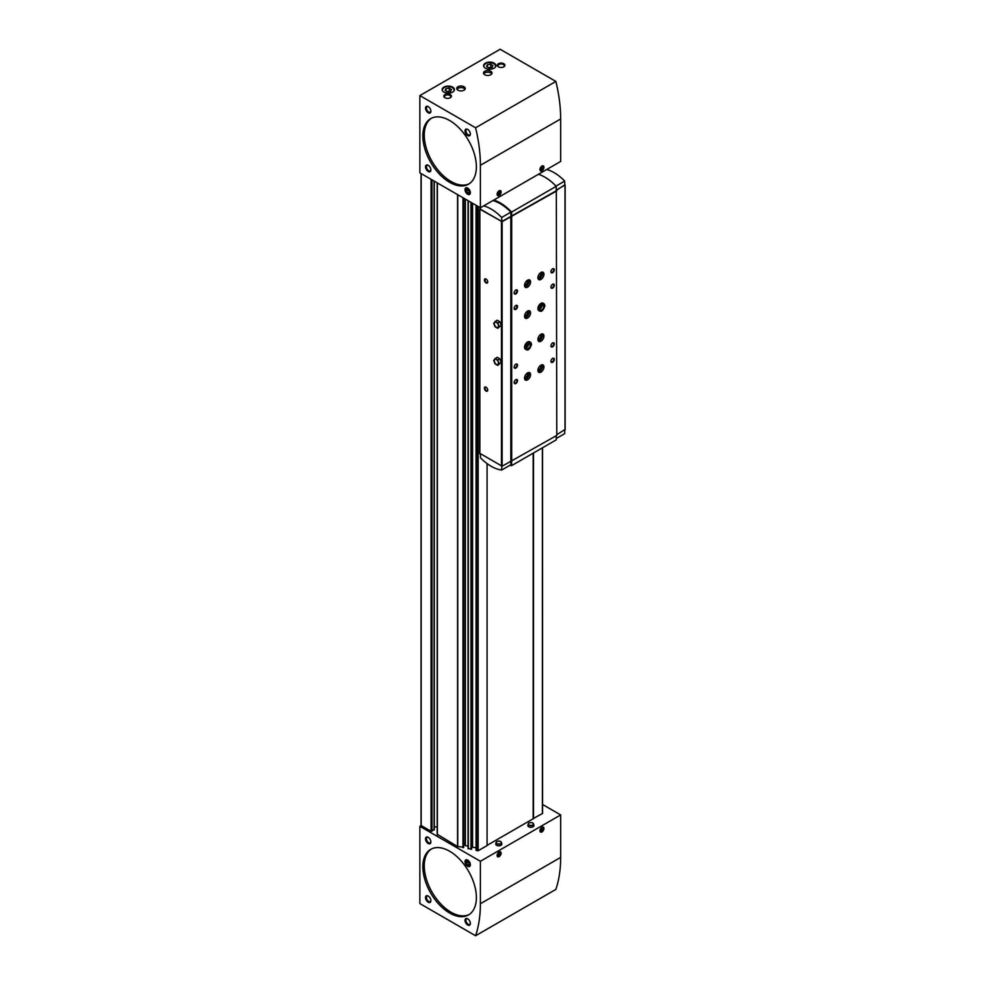 <?xml version="1.0" encoding="UTF-8"?>
<svg xmlns="http://www.w3.org/2000/svg" width="985" height="985" viewBox="0 0 985 985"><rect width="100%" height="100%" fill="white"/><g stroke="black" fill="none" stroke-linecap="round" stroke-linejoin="round"><path stroke-width="1.48" d="M532.159 822.758A2.672 1.539 180 0 1 532.787 823.029A2.672 1.539 180 0 1 533.538 823.891L533.907 825.282A3.041 1.761 180 0 1 530.89 827.301A3.041 1.761 180 0 1 527.886 825.282L528.255 823.891A2.672 1.539 180 0 1 529.635 822.758M500.048 841.301A2.672 1.539 180 0 1 500.675 841.572A2.672 1.539 180 0 1 501.427 842.434L501.796 843.825A3.041 1.761 180 0 1 498.792 845.844A3.041 1.761 180 0 1 495.775 843.825L496.144 842.434A2.672 1.539 180 0 1 497.523 841.301M533.181 818.597L542.563 813.45L542.526 447.769L542.563 813.45M476.063 850.314L476.063 205.299L476.063 850.314L478.168 850.745L487.083 845.586L487.083 463.603M472.566 203.279L472.566 847.112L476.063 847.851M472.566 847.112L471.704 847.851M468.06 848.627L468.06 200.669L468.06 848.627L471.692 848.836M465.252 199.056L465.252 845.499L468.06 846.164M465.252 844.761A1.416 0.825 0 0 0 463.701 843.948M463.689 847.223L463.701 198.157L463.689 847.223L457.569 846.558L437.377 834.357M434.286 826.895L437.18 826.895M419.856 826.317L419.856 903.565L475.595 935.75A137.174 79.194 -120 0 0 480.385 903.75L480.385 861.272L419.856 826.317L421.186 825.553L431.085 831.266L434.102 829.53M480.385 861.272L560.662 814.927L542.563 804.474M487.083 845.364L533.181 818.757L533.181 453.174M533.501 818.794L533.501 452.977M421.186 825.159L421.186 173.606M541.935 831.919A2.844 1.638 -60 0 1 540.519 832.054A2.844 1.638 -60 0 1 540.519 828.779A2.844 1.638 -60 0 1 543.351 827.141A2.844 1.638 -60 0 1 543.782 829.419A2.844 1.638 -60 0 1 541.935 831.919M499.124 856.642A2.844 1.638 -60 0 1 497.696 856.778A2.844 1.638 -60 0 1 497.696 853.503A2.844 1.638 -60 0 1 500.54 851.865A2.844 1.638 -60 0 1 500.971 854.13A2.844 1.638 -60 0 1 499.124 856.642M475.595 935.75L555.872 889.406A137.174 79.194 -120 0 0 560.662 857.406L560.662 814.927M467.678 925.001A3.78 2.179 -120 0 0 470.35 923.45A3.78 2.179 -120 0 0 467.678 918.82A3.78 2.179 -120 0 0 465.006 920.359A3.78 2.179 -120 0 0 467.678 925.001M428.216 902.211A3.78 2.179 -120 0 0 430.888 900.672A3.78 2.179 -120 0 0 428.216 896.03A3.78 2.179 -120 0 0 425.532 897.581A3.78 2.179 -120 0 0 428.216 902.211M467.678 866.295A3.78 2.179 -120 0 0 470.35 864.744A3.78 2.179 -120 0 0 467.678 860.114A3.78 2.179 -120 0 0 465.006 861.653A3.78 2.179 -120 0 0 467.678 866.295M428.216 843.505A3.78 2.179 -120 0 0 430.888 841.966A3.78 2.179 -120 0 0 428.216 837.324A3.78 2.179 -120 0 0 425.532 838.875A3.78 2.179 -120 0 0 428.216 843.505M449.616 913.021A37.836 21.842 -120 0 0 468.54 914.905A37.836 21.842 -120 0 0 468.54 871.208A37.836 21.842 -120 0 0 430.704 849.353A37.836 21.842 -120 0 0 424.892 879.679A37.836 21.842 -120 0 0 449.616 913.021M480.385 207.786L560.662 161.441L560.662 118.963A137.174 79.194 -120 0 0 555.872 81.435L500.121 49.25L419.856 95.594L419.856 172.843L480.385 207.786L480.385 165.308A137.174 79.194 -120 0 0 475.595 127.779L555.872 81.435M494.101 63.151A6.144 3.546 180 0 1 495.898 65.663A6.144 3.546 180 0 1 489.754 69.209A6.144 3.546 180 0 1 483.61 65.663A6.144 3.546 180 0 1 487.403 62.387A6.144 3.546 180 0 1 494.101 63.151M452.632 87.099A6.144 3.546 180 0 1 454.43 89.61A6.144 3.546 180 0 1 448.286 93.156A6.144 3.546 180 0 1 442.13 89.61A6.144 3.546 180 0 1 445.922 86.335A6.144 3.546 180 0 1 452.632 87.099M490.764 71.265A4.26 2.462 180 0 1 492.007 73.001A4.26 2.462 180 0 1 487.747 75.463A4.26 2.462 180 0 1 483.487 73.001A4.26 2.462 180 0 1 486.122 70.735A4.26 2.462 180 0 1 490.764 71.265M463.997 86.717A4.26 2.462 180 0 1 465.252 88.453A4.26 2.462 180 0 1 460.992 90.903A4.26 2.462 180 0 1 456.732 88.453A4.26 2.462 180 0 1 459.367 86.175A4.26 2.462 180 0 1 463.997 86.717M503.803 63.729A3.78 2.179 180 0 1 503.803 66.82A3.78 2.179 180 0 1 498.447 66.82A3.78 2.179 180 0 1 498.447 63.729A3.78 2.179 180 0 1 503.803 63.729M450.293 94.634A3.78 2.179 180 0 1 450.293 97.724A3.78 2.179 180 0 1 444.937 97.724A3.78 2.179 180 0 1 444.937 94.634A3.78 2.179 180 0 1 450.293 94.634M475.595 127.779L419.856 95.594M541.935 170.713A2.844 1.638 -60 0 1 540.519 170.861A2.844 1.638 -60 0 1 540.519 167.573A2.844 1.638 -60 0 1 543.351 165.936A2.844 1.638 -60 0 1 543.782 168.213A2.844 1.638 -60 0 1 541.935 170.713M499.124 195.436A2.844 1.638 -60 0 1 497.696 195.572A2.844 1.638 -60 0 1 497.696 192.297A2.844 1.638 -60 0 1 500.54 190.659A2.844 1.638 -60 0 1 500.971 192.937A2.844 1.638 -60 0 1 499.124 195.436M467.678 194.279A3.78 2.179 -120 0 0 470.35 192.728A3.78 2.179 -120 0 0 467.678 188.098A3.78 2.179 -120 0 0 465.006 189.637A3.78 2.179 -120 0 0 467.678 194.279M428.216 171.488A3.78 2.179 -120 0 0 430.888 169.937A3.78 2.179 -120 0 0 428.216 165.308A3.78 2.179 -120 0 0 425.532 166.847A3.78 2.179 -120 0 0 428.216 171.488M467.678 135.573A3.78 2.179 -120 0 0 470.35 134.022A3.78 2.179 -120 0 0 467.678 129.392A3.78 2.179 -120 0 0 465.006 130.931A3.78 2.179 -120 0 0 467.678 135.573M428.216 112.782A3.78 2.179 -120 0 0 430.888 111.231A3.78 2.179 -120 0 0 428.216 106.602A3.78 2.179 -120 0 0 425.532 108.153A3.78 2.179 -120 0 0 428.216 112.782M449.616 182.299A37.836 21.842 -120 0 0 468.54 184.17A37.836 21.842 -120 0 0 468.54 140.486A37.836 21.842 -120 0 0 430.704 118.631A37.836 21.842 -120 0 0 424.892 148.957A37.836 21.842 -120 0 0 449.616 182.299M428.45 837.472A3.14 1.81 -120 0 0 427.096 837.435A3.14 1.81 -120 0 0 426.616 839.946A3.14 1.81 -120 0 0 428.66 842.717A3.14 1.81 -120 0 0 430.236 842.877A3.14 1.81 -120 0 0 430.876 841.683M428.45 896.178A3.14 1.81 -120 0 0 427.096 896.141A3.14 1.81 -120 0 0 426.616 898.652A3.14 1.81 -120 0 0 428.66 901.423A3.14 1.81 -120 0 0 430.236 901.583A3.14 1.81 -120 0 0 430.876 900.388M467.912 918.968A3.14 1.81 -120 0 0 466.558 918.919A3.14 1.81 -120 0 0 466.077 921.443A3.14 1.81 -120 0 0 468.134 924.213A3.14 1.81 -120 0 0 469.71 924.373A3.14 1.81 -120 0 0 470.35 923.179M428.45 106.749A3.14 1.81 -120 0 0 427.096 106.712A3.14 1.81 -120 0 0 426.616 109.224A3.14 1.81 -120 0 0 428.66 111.994A3.14 1.81 -120 0 0 430.236 112.155A3.14 1.81 -120 0 0 430.876 110.96M467.912 129.54A3.14 1.81 -120 0 0 466.558 129.491A3.14 1.81 -120 0 0 466.077 132.015A3.14 1.81 -120 0 0 468.134 134.785A3.14 1.81 -120 0 0 469.71 134.945A3.14 1.81 -120 0 0 470.35 133.738M428.45 165.455A3.14 1.81 -120 0 0 427.096 165.418A3.14 1.81 -120 0 0 426.616 167.93A3.14 1.81 -120 0 0 428.66 170.7A3.14 1.81 -120 0 0 430.236 170.861A3.14 1.81 -120 0 0 430.876 169.666M445.183 97.847A3.14 1.81 180 0 1 444.469 96.702A3.14 1.81 180 0 1 446.414 95.016A3.14 1.81 180 0 1 449.837 95.41A3.14 1.81 180 0 1 450.761 96.702A3.14 1.81 180 0 1 450.034 97.847M498.693 66.955A3.14 1.81 180 0 1 497.979 65.798A3.14 1.81 180 0 1 499.924 64.123A3.14 1.81 180 0 1 503.347 64.517A3.14 1.81 180 0 1 504.271 65.798A3.14 1.81 180 0 1 503.557 66.955M456.966 89.266A4.26 2.462 180 0 1 463.997 88.33A4.26 2.462 180 0 1 465.006 89.266M483.733 73.813A4.26 2.462 180 0 1 490.764 72.89A4.26 2.462 180 0 1 491.761 73.813M452.558 87.603A6.144 3.546 180 0 1 452.632 87.64A6.144 3.546 180 0 1 454.417 89.881M442.154 89.881A6.144 3.546 180 0 1 444.001 87.603M450.601 91.334L451.45 89.5L449.123 88.17L445.959 88.662L445.109 90.485L447.436 91.827L450.601 91.334M494.039 63.656A6.144 3.546 180 0 1 494.101 63.693A6.144 3.546 180 0 1 495.886 65.933M483.623 65.933A6.144 3.546 180 0 1 485.47 63.656M492.069 67.386L492.919 65.564L490.604 64.222L487.44 64.715L486.59 66.537L488.905 67.879L492.069 67.386M449.542 91.494L449.123 88.17M445.959 90.977L445.959 88.662M449.123 91.26L447.018 91.58M491.022 67.546L490.604 64.222M487.44 67.029L487.44 64.715M490.604 67.312L488.498 67.645M498.472 856.199A2.844 1.638 -60 0 1 498.422 856.236A2.844 1.638 -60 0 1 497.388 856.494M500.146 851.742A2.844 1.638 -60 0 1 500.429 852.751A2.844 1.638 -60 0 1 500.429 852.813M499.998 851.729A2.696 1.551 -60 0 1 500.429 852.875A2.696 1.551 -60 0 1 498.521 856.174L498.521 856.174A2.696 1.551 -60 0 1 497.314 856.371M497.511 853.884L497.511 855.226L498.521 855.312L499.518 852.727L497.511 853.884M498.472 194.993A2.844 1.638 -60 0 1 498.422 195.03A2.844 1.638 -60 0 1 497.388 195.289M500.146 190.536A2.844 1.638 -60 0 1 500.429 191.546A2.844 1.638 -60 0 1 500.429 191.607M499.998 190.524A2.696 1.551 -60 0 1 500.429 191.669A2.696 1.551 -60 0 1 498.521 194.968L498.521 194.968A2.696 1.551 -60 0 1 497.314 195.165M497.511 192.678L497.511 194.02L498.521 194.107L499.518 191.521L497.511 192.678M542.809 165.812A2.696 1.551 -60 0 1 543.24 166.945A2.696 1.551 -60 0 1 541.331 170.257L541.233 170.306A2.844 1.638 -60 0 1 541.233 170.306A2.844 1.638 -60 0 1 540.211 170.577M542.957 165.812A2.844 1.638 -60 0 1 543.24 166.834A2.844 1.638 -60 0 1 543.24 166.896M541.233 170.306L541.331 170.257A2.696 1.551 -60 0 1 540.125 170.454M540.322 167.955L540.322 169.297L541.331 169.383L542.329 166.797L540.322 167.955M541.282 831.488A2.844 1.638 -60 0 1 541.233 831.512A2.844 1.638 -60 0 1 540.211 831.783M542.957 827.018A2.844 1.638 -60 0 1 543.24 828.04A2.844 1.638 -60 0 1 543.24 828.102M542.809 827.006A2.696 1.551 -60 0 1 543.24 828.151A2.696 1.551 -60 0 1 541.331 831.451L541.331 831.451A2.696 1.551 -60 0 1 540.125 831.66M540.322 829.161L540.322 830.503L541.331 830.589L542.329 828.003L540.322 829.161M498.053 853.219L499.518 854.057M497.511 854.734L498.521 855.312M540.863 828.496L542.329 829.345M540.322 830.01L541.331 830.589M540.863 167.29L542.329 168.139M540.322 168.804L541.331 169.383M498.053 192.013L499.518 192.863M497.511 193.528L498.521 194.107M499.801 321.738L497.105 320.174L493.682 323.289L495.036 326.774L497.745 328.325L501.156 325.222L499.801 321.738L497.745 322.92L495.036 321.356M486.073 282.917A2.364 1.367 -120 0 0 487.747 281.944A2.364 1.367 -120 0 0 486.073 279.05A2.364 1.367 -120 0 0 484.398 280.011A2.364 1.367 -120 0 0 486.073 282.917M486.073 391.057A2.364 1.367 -120 0 0 487.747 390.085A2.364 1.367 -120 0 0 486.073 387.191A2.364 1.367 -120 0 0 484.398 388.152A2.364 1.367 -120 0 0 486.073 391.057M479.855 453.346L502.128 466.213L556.784 435.432L556.316 190.376L564.799 184.848M480.409 208.475L479.855 209.177L502.128 221.662L556.784 190.881M499.801 358.811L497.105 357.247L493.682 360.362L495.036 363.847L497.745 365.41L501.156 362.295L499.801 358.811L497.745 360.005L495.036 358.442M556.217 190.117L564.811 185.155L564.688 181.08A40.68 23.492 -120 0 0 546.724 169.494M480.434 207.761L480.385 209.177L501.796 221.539L556.217 190.819L556.217 186.313A41.629 24.034 -120 0 0 538.438 174.283M556.784 434.656L565.008 429.522M556.217 438.534L564.688 433.646L564.799 430.026M556.008 186.103L564.688 181.08M510.821 216.638L510.821 461.189M511.289 216.909L511.289 461.46M511.695 216.909L511.695 461.46M540.925 279.432A4.26 2.462 -60 0 1 538.795 279.642A4.26 2.462 -60 0 1 538.795 274.729A4.26 2.462 -60 0 1 543.055 272.266A4.26 2.462 -60 0 1 543.708 275.689A4.26 2.462 -60 0 1 540.925 279.432M539.571 310.989L538.795 310.546A4.26 2.462 -60 0 1 538.795 305.633A4.26 2.462 -60 0 1 543.055 303.171L543.831 303.614A4.26 2.462 120 0 0 539.571 306.076A4.26 2.462 120 0 0 539.571 310.989C541.516 312.122 543.289 310.41 544.89 305.855M540.925 372.133A4.26 2.462 -60 0 1 538.795 372.342A4.26 2.462 -60 0 1 538.795 367.417A4.26 2.462 -60 0 1 543.055 364.967A4.26 2.462 -60 0 1 543.708 368.378A4.26 2.462 -60 0 1 540.925 372.133M540.925 341.229A4.26 2.462 -60 0 1 538.795 341.438A4.26 2.462 -60 0 1 538.795 336.525A4.26 2.462 -60 0 1 543.055 334.063A4.26 2.462 -60 0 1 543.708 337.473A4.26 2.462 -60 0 1 540.925 341.229M527.554 287.164A4.26 2.462 -60 0 1 525.424 287.374A4.26 2.462 -60 0 1 525.424 282.449A4.26 2.462 -60 0 1 529.684 279.999A4.26 2.462 -60 0 1 530.336 283.409A4.26 2.462 -60 0 1 527.554 287.164M527.554 379.853A4.26 2.462 -60 0 1 525.424 380.062A4.26 2.462 -60 0 1 525.424 375.15A4.26 2.462 -60 0 1 529.684 372.687A4.26 2.462 -60 0 1 530.336 376.098A4.26 2.462 -60 0 1 527.554 379.853M527.554 318.056A4.26 2.462 -60 0 1 525.424 318.266A4.26 2.462 -60 0 1 525.424 313.353A4.26 2.462 -60 0 1 529.684 310.891A4.26 2.462 -60 0 1 530.336 314.301A4.26 2.462 -60 0 1 527.554 318.056M526.187 349.613L525.424 349.17A4.26 2.462 -60 0 1 525.424 344.245A4.26 2.462 -60 0 1 529.684 341.795L530.447 342.238A4.26 2.462 120 0 0 526.187 344.688A4.26 2.462 120 0 0 526.187 349.613C528.132 350.746 529.905 349.035 531.506 344.479M552.634 288.125A2.364 1.367 -60 0 1 550.96 287.164A2.364 1.367 -60 0 1 552.634 284.259A2.364 1.367 -60 0 1 554.309 285.231A2.364 1.367 -60 0 1 552.634 288.125M552.634 346.831A2.364 1.367 -60 0 1 550.96 345.87A2.364 1.367 -60 0 1 552.634 342.965A2.364 1.367 -60 0 1 554.309 343.937A2.364 1.367 -60 0 1 552.634 346.831M515.844 309.364A2.364 1.367 -60 0 1 514.17 308.403A2.364 1.367 -60 0 1 515.844 305.51A2.364 1.367 -60 0 1 517.519 306.47A2.364 1.367 -60 0 1 515.844 309.364M515.844 368.07A2.364 1.367 -60 0 1 514.17 367.11A2.364 1.367 -60 0 1 515.844 364.204A2.364 1.367 -60 0 1 517.519 365.176A2.364 1.367 -60 0 1 515.844 368.07M552.634 272.673A2.364 1.367 -60 0 1 550.96 271.712A2.364 1.367 -60 0 1 552.634 268.819A2.364 1.367 -60 0 1 554.309 269.779A2.364 1.367 -60 0 1 552.634 272.673M552.634 362.283A2.364 1.367 -60 0 1 550.96 361.31A2.364 1.367 -60 0 1 552.634 358.417A2.364 1.367 -60 0 1 554.309 359.377A2.364 1.367 -60 0 1 552.634 362.283M515.844 293.924A2.364 1.367 -60 0 1 514.17 292.951A2.364 1.367 -60 0 1 515.844 290.058A2.364 1.367 -60 0 1 517.519 291.018A2.364 1.367 -60 0 1 515.844 293.924M515.844 383.522A2.364 1.367 -60 0 1 514.17 382.549A2.364 1.367 -60 0 1 515.844 379.656A2.364 1.367 -60 0 1 517.519 380.629A2.364 1.367 -60 0 1 515.844 383.522M510.993 216.232L510.87 212.157A40.68 23.492 -120 0 0 492.906 200.571M501.796 221.539L501.673 217.463L510.87 212.157M501.673 217.463A40.68 23.492 -120 0 0 483.709 205.877M511.597 216.577L511.597 212.083A41.629 24.034 -120 0 0 493.817 200.041M511.597 212.083L556.217 186.313M480.397 454.048L480.508 457.803A40.68 23.492 -120 0 0 501.673 470.03L510.87 464.723L510.981 461.275M501.673 470.03L501.796 466.287M509.75 465.363A41.629 24.034 -120 0 0 511.597 465.634L556.217 439.864L556.217 435.752M511.597 465.634L511.597 461.46M486.233 387.29A1.958 1.133 -120 0 0 485.383 387.265A1.958 1.133 -120 0 0 485.088 388.829A1.958 1.133 -120 0 0 486.368 390.552A1.958 1.133 -120 0 0 487.341 390.651A1.958 1.133 -120 0 0 487.735 389.912M486.233 279.149A1.958 1.133 -120 0 0 485.383 279.124A1.958 1.133 -120 0 0 485.088 280.688A1.958 1.133 -120 0 0 486.368 282.412A1.958 1.133 -120 0 0 487.341 282.51A1.958 1.133 -120 0 0 487.735 281.772M515.697 379.754A1.958 1.133 -60 0 1 516.534 379.73A1.958 1.133 -60 0 1 516.829 381.293A1.958 1.133 -60 0 1 515.549 383.017A1.958 1.133 -60 0 1 514.576 383.116A1.958 1.133 -60 0 1 514.182 382.377M515.697 290.156A1.958 1.133 -60 0 1 516.534 290.132A1.958 1.133 -60 0 1 516.829 291.695A1.958 1.133 -60 0 1 515.549 293.419A1.958 1.133 -60 0 1 514.576 293.518A1.958 1.133 -60 0 1 514.182 292.779M552.486 358.515A1.958 1.133 -60 0 1 553.324 358.491A1.958 1.133 -60 0 1 553.619 360.054A1.958 1.133 -60 0 1 552.351 361.778A1.958 1.133 -60 0 1 551.366 361.877A1.958 1.133 -60 0 1 550.972 361.138M552.486 268.905A1.958 1.133 -60 0 1 553.324 268.88A1.958 1.133 -60 0 1 553.619 270.456A1.958 1.133 -60 0 1 552.351 272.18A1.958 1.133 -60 0 1 551.366 272.266A1.958 1.133 -60 0 1 550.972 271.528M515.697 364.302A1.958 1.133 -60 0 1 516.534 364.278A1.958 1.133 -60 0 1 516.829 365.841A1.958 1.133 -60 0 1 515.549 367.565A1.958 1.133 -60 0 1 514.576 367.664A1.958 1.133 -60 0 1 514.182 366.925M515.697 305.596A1.958 1.133 -60 0 1 516.534 305.572A1.958 1.133 -60 0 1 516.829 307.148A1.958 1.133 -60 0 1 515.549 308.859A1.958 1.133 -60 0 1 514.576 308.958A1.958 1.133 -60 0 1 514.182 308.219M552.486 343.063A1.958 1.133 -60 0 1 553.324 343.039A1.958 1.133 -60 0 1 553.619 344.602A1.958 1.133 -60 0 1 552.351 346.326A1.958 1.133 -60 0 1 551.366 346.425A1.958 1.133 -60 0 1 550.972 345.686M552.486 284.357A1.958 1.133 -60 0 1 553.324 284.333A1.958 1.133 -60 0 1 553.619 285.896A1.958 1.133 -60 0 1 552.351 287.62A1.958 1.133 -60 0 1 551.366 287.719A1.958 1.133 -60 0 1 550.972 286.98M528.132 343.827A2.844 1.638 -60 0 1 526.421 346.806M528.859 310.694A4.26 2.462 -60 0 1 526.15 317.244A4.26 2.462 -60 0 1 524.833 317.65M527.357 311.223A2.844 1.638 -60 0 1 528.046 313.415A2.844 1.638 -60 0 1 526.15 316.087A2.844 1.638 -60 0 1 524.549 316.099M526.926 311.543A2.327 1.342 -60 0 1 526.95 311.543A2.327 1.342 -60 0 1 527.307 313.415A2.327 1.342 -60 0 1 525.781 315.459A2.327 1.342 -60 0 1 524.623 315.569A2.327 1.342 -60 0 1 524.599 315.569M528.859 372.49A4.26 2.462 -60 0 1 526.15 379.04A4.26 2.462 -60 0 1 524.833 379.447M527.357 373.019A2.844 1.638 -60 0 1 528.046 375.199A2.844 1.638 -60 0 1 526.15 377.883A2.844 1.638 -60 0 1 524.549 377.883M526.926 373.327A2.327 1.342 -60 0 1 526.95 373.34A2.327 1.342 -60 0 1 527.307 375.199A2.327 1.342 -60 0 1 525.781 377.255A2.327 1.342 -60 0 1 524.623 377.366A2.327 1.342 -60 0 1 524.599 377.366M528.859 279.802A4.26 2.462 -60 0 1 526.15 286.352A4.26 2.462 -60 0 1 524.833 286.758M527.357 280.331A2.844 1.638 -60 0 1 528.046 282.51A2.844 1.638 -60 0 1 526.15 285.194A2.844 1.638 -60 0 1 524.549 285.194M526.926 280.639A2.327 1.342 -60 0 1 526.95 280.651A2.327 1.342 -60 0 1 527.307 282.51A2.327 1.342 -60 0 1 525.781 284.567A2.327 1.342 -60 0 1 524.623 284.677A2.327 1.342 -60 0 1 524.599 284.665M542.23 333.866A4.26 2.462 -60 0 1 539.521 340.416A4.26 2.462 -60 0 1 538.216 340.835M540.74 334.395A2.844 1.638 -60 0 1 541.43 336.587A2.844 1.638 -60 0 1 539.521 339.259A2.844 1.638 -60 0 1 537.921 339.271M540.309 334.715A2.327 1.342 -60 0 1 540.322 334.715A2.327 1.342 -60 0 1 540.679 336.587A2.327 1.342 -60 0 1 539.164 338.631A2.327 1.342 -60 0 1 537.995 338.754A2.327 1.342 -60 0 1 537.982 338.741M542.23 364.77A4.26 2.462 -60 0 1 539.521 371.32A4.26 2.462 -60 0 1 538.216 371.727M540.74 365.3A2.844 1.638 -60 0 1 541.43 367.479A2.844 1.638 -60 0 1 539.521 370.163A2.844 1.638 -60 0 1 537.921 370.163M540.309 365.607A2.327 1.342 -60 0 1 540.322 365.62A2.327 1.342 -60 0 1 540.679 367.479A2.327 1.342 -60 0 1 539.164 369.535A2.327 1.342 -60 0 1 537.995 369.646A2.327 1.342 -60 0 1 537.982 369.634M541.516 305.215A2.844 1.638 -60 0 1 539.792 308.182M542.23 272.069A4.26 2.462 -60 0 1 539.521 278.62A4.26 2.462 -60 0 1 538.216 279.038M540.74 272.599A2.844 1.638 -60 0 1 541.43 274.79A2.844 1.638 -60 0 1 539.521 277.462A2.844 1.638 -60 0 1 537.921 277.475M540.309 272.919A2.327 1.342 -60 0 1 540.322 272.919A2.327 1.342 -60 0 1 540.679 274.79A2.327 1.342 -60 0 1 539.164 276.834A2.327 1.342 -60 0 1 537.995 276.957A2.327 1.342 -60 0 1 537.982 276.945M497.745 328.325L501.156 325.222M499.099 326.404L497.745 322.92M496.391 327.266A2.967 1.711 -120 0 0 498.213 324.681A2.967 1.711 -120 0 0 494.568 322.587A2.967 1.711 -120 0 0 496.391 327.266M497.745 365.41L501.156 362.295M499.099 363.49L497.745 360.005M496.391 364.351A2.967 1.711 -120 0 0 498.213 361.766A2.967 1.711 -120 0 0 494.568 359.66A2.967 1.711 -120 0 0 496.391 364.351M526.359 347.508A3.029 1.748 120 0 0 528.723 343.691L530.459 344.688L531.334 344.147A4.26 2.462 120 0 0 530.447 342.238L531.506 344.393M528.711 343.433A3.029 1.748 120 0 1 528.723 343.679L530.459 344.676L531.334 344.147M531.334 344.233L530.459 344.688A3.029 1.748 120 0 0 529.832 343.297C529.844 340.884 524.488 348.653 526.803 348.542A3.029 1.748 120 0 0 529.13 347.742A3.029 1.748 120 0 0 530.459 344.688L531.334 344.233M539.743 308.884A3.029 1.748 120 0 0 542.095 305.067L543.843 306.076L544.705 305.609L543.843 306.076A3.029 1.748 120 0 1 542.513 309.118A3.029 1.748 120 0 1 540.186 309.918C537.872 310.029 543.215 302.272 543.215 304.673A3.029 1.748 120 0 1 543.843 306.052L544.705 305.522A4.26 2.462 120 0 0 543.831 303.614L544.89 305.769M542.095 304.808A3.029 1.748 120 0 1 542.095 305.054L543.843 306.052L544.705 305.522M469.229 914.474A37.836 21.842 60 0 1 451.019 912.208A37.836 21.842 60 0 1 426.493 879.507A37.836 21.842 60 0 1 431.418 848.971M469.229 183.752A37.836 21.842 60 0 1 451.019 181.486A37.836 21.842 60 0 1 426.493 148.784A37.836 21.842 60 0 1 431.418 118.249M469.02 863.082A2.179 1.256 -120 0 0 467.678 861.419A2.179 1.256 -120 0 0 466.336 861.543A2.179 1.256 -120 0 0 466.336 863.328A2.179 1.256 -120 0 0 467.678 864.99A2.179 1.256 -120 0 0 469.02 864.867A2.179 1.256 -120 0 0 469.02 863.082L467.678 861.419L466.336 861.543L466.336 863.328L467.678 864.99L469.02 864.867L469.02 863.082M469.845 864.448A3.053 1.761 -120 0 0 466.594 860.41A3.053 1.761 -120 0 0 466.594 864.744A3.053 1.761 -120 0 0 469.845 864.448M469.131 864.153L467.678 864.99M468.417 862.121L466.336 863.328M469.02 191.065A2.179 1.256 -120 0 0 467.678 189.403A2.179 1.256 -120 0 0 466.336 189.514A2.179 1.256 -120 0 0 466.336 191.299A2.179 1.256 -120 0 0 467.678 192.974A2.179 1.256 -120 0 0 469.02 192.851A2.179 1.256 -120 0 0 469.02 191.065L467.678 189.403L466.336 189.514L466.336 191.299L467.678 192.974L469.02 192.851L469.02 191.065M469.845 192.432A3.053 1.761 -120 0 0 466.594 188.394A3.053 1.761 -120 0 0 466.594 192.728A3.053 1.761 -120 0 0 469.845 192.432M469.131 192.137L467.678 192.974M468.417 190.105L466.336 191.299M478.168 206.505L478.168 850.745M542.415 447.83L542.415 813.635M437.377 182.964L437.377 834.898M457.569 194.611L457.569 846.558M431.085 179.332L431.085 831.266M457.742 194.722L457.742 846.62M462.975 197.739L462.975 847.716M463.467 198.022L463.467 847.58M465.376 199.13L465.376 845.61M468.318 200.817L468.318 848.836M470.978 202.356L470.978 849.402M471.47 202.639L471.47 849.267M471.692 202.775L471.692 848.91L471.704 202.775M472.086 202.996L472.086 847.248M476.309 205.434L476.309 850.523M477.663 206.222L477.663 850.806M432.021 179.873L432.021 831.266M434.102 181.068L434.102 830.072M480.385 903.75L560.662 857.406M480.385 165.308L560.662 118.963M442.487 90.792A5.959 3.435 180 0 1 445.38 86.988A5.959 3.435 180 0 1 452.497 87.567A5.959 3.435 180 0 1 454.073 90.792M483.955 66.845A5.959 3.435 180 0 1 486.849 63.04A5.959 3.435 180 0 1 493.965 63.619A5.959 3.435 180 0 1 495.553 66.845M500.54 841.522A2.487 1.441 180 0 1 499.432 843.923A2.487 1.441 180 0 1 496.378 842.163A2.487 1.441 180 0 1 500.54 841.522M501.427 842.434A2.672 1.539 180 0 1 498.792 844.207A2.672 1.539 180 0 1 496.144 842.434C496.612 841.153 498.114 840.845 500.639 841.51L501.427 842.434M532.651 822.98A2.487 1.441 180 0 1 531.543 825.393A2.487 1.441 180 0 1 528.489 823.632A2.487 1.441 180 0 1 532.651 822.98M533.538 823.891A2.672 1.539 180 0 1 530.89 825.664A2.672 1.539 180 0 1 528.255 823.891C528.723 822.61 530.213 822.315 532.75 822.98L533.538 823.891M501.463 221.662L501.463 466.213M479.855 209.177L479.855 453.74M565.008 185.352L565.008 429.903M502.128 221.662L502.128 466.213M421.051 173.532L421.051 825.356M437.18 182.841L437.18 834.627M434.286 181.178L434.286 829.801M454.43 90.152L452.595 87.554C447.202 85.72 443.718 86.594 442.13 90.152M495.898 66.204L494.064 63.606C488.671 61.784 485.186 62.646 483.61 66.204M565.144 185.155L565.144 429.719M479.72 208.992L479.72 453.543M526.359 347.311L528.539 343.531M539.743 308.687L541.922 304.907"/></g></svg>
